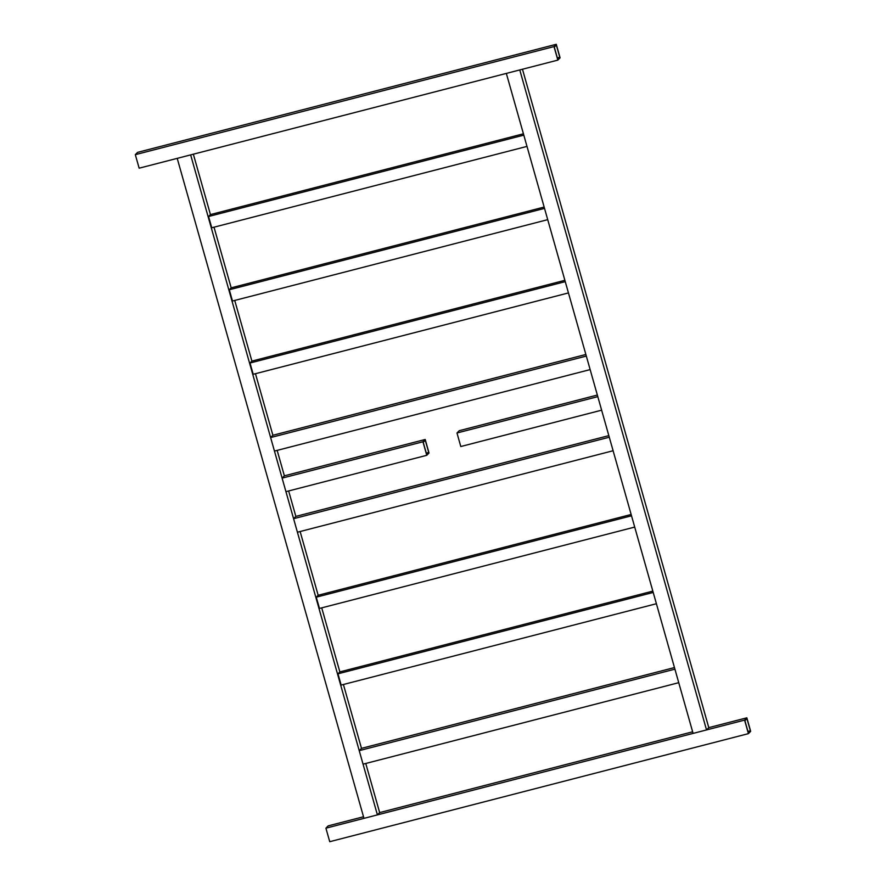 <?xml version="1.0" encoding="UTF-8"?>
<svg xmlns="http://www.w3.org/2000/svg" width="886" height="886" viewBox="0 0 886 886"><rect width="100%" height="100%" fill="white"/><g stroke="black" fill="none" stroke-linecap="round" stroke-linejoin="round"><path stroke-width="1.33" d="M554.005 46.593L556.264 44.3L560.085 57.823L557.837 60.115L554.005 46.593L135.325 154.662L137.585 152.359L556.264 44.3M135.325 154.662L139.146 168.185L557.837 60.115M557.748 59.329L554.304 47.157L556.342 45.086L559.786 57.258L557.748 59.329M557.349 57.889L559.786 57.258M693.096 733.409L506.338 73.416L519.772 69.939L706.53 729.931L693.096 733.409M706.53 729.931L708.789 727.639L522.474 69.241M363.969 818.354L177.211 158.361L190.645 154.895L377.403 814.887L363.969 818.354M377.403 814.887L379.662 812.584L365.763 763.466M359.229 750.641L674.922 669.163L678.742 682.685L363.05 764.164L359.229 750.641L361.488 748.349L343.414 684.501M656.393 603.72L341.154 685.077L337.976 673.814L339.847 671.898L321.729 607.862M634.708 527.081L319.469 608.438L316.28 597.175L318.163 595.259L300.132 531.522M293.598 518.698L609.28 437.219L613.112 450.741L297.419 532.22L293.598 518.698L295.846 516.405L288.648 490.955M282.113 478.13L422.943 441.782L426.764 455.304L285.945 491.652L282.113 478.13L284.373 475.826L277.163 450.376M270.629 437.551L586.322 356.072L590.154 369.595L274.461 451.074L270.629 437.551L272.888 435.259L255.467 373.704M568.447 292.923L253.208 374.28L250.018 363.016L251.901 361.1L234.735 300.443M547.725 219.662L232.486 301.019L229.297 289.755L231.18 287.839L214.013 227.181M526.993 146.4L211.754 227.768L208.564 216.494L210.447 214.578L193.358 154.197M272.888 435.259L585.867 354.478M744.594 720.108L746.854 717.815L750.675 731.338L748.415 733.641L744.594 720.108L325.915 828.177L328.163 825.885L363.526 816.759M379.662 812.584L692.642 731.803M708.789 727.639L746.854 717.815M325.915 828.177L329.736 841.7L748.415 733.641M748.338 732.844L744.893 720.672L746.931 718.612L750.376 730.784L748.338 732.844M747.928 731.404L750.376 730.784M210.447 214.578L523.427 133.797M208.564 216.494L523.803 135.137M361.488 748.349L674.467 667.568M318.163 595.259L631.142 514.478M316.28 597.175L631.519 515.807M456.977 432.988L460.798 446.522L601.627 410.174L597.806 396.64L456.977 432.988L459.236 430.696L597.352 395.045M426.764 455.304L429.023 453.012L425.202 439.478L284.373 475.826M422.943 441.782L425.202 439.478M426.687 454.507L423.242 442.335L425.28 440.276L428.724 452.447L426.687 454.507M426.288 453.078L428.724 452.447M231.18 287.839L544.159 207.058M229.297 289.755L544.536 208.387M251.901 361.1L564.88 280.319M250.018 363.016L565.257 281.648M339.847 671.898L652.827 591.117M337.976 673.814L653.203 592.446M295.846 516.405L608.837 435.624"/></g></svg>
